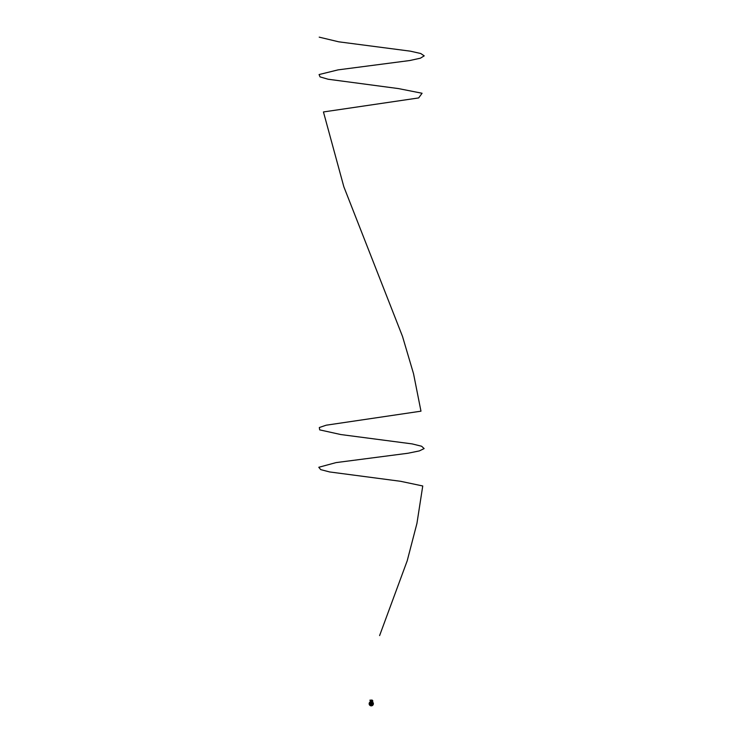 <?xml version="1.0" encoding="UTF-8"?>
<svg xmlns="http://www.w3.org/2000/svg" width="743" height="743" viewBox="0 0 743 743"><rect width="100%" height="100%" fill="white"/><g stroke="black" fill="none" stroke-linecap="round" stroke-linejoin="round"><path stroke-width="1.11" d="M371.008 703.76L371.519 703.723L371.008 703.76M372.661 703.742A1.402 1.402 0 0 0 371.259 702.33A1.402 1.402 0 0 0 369.856 703.742A1.402 1.402 0 0 0 371.259 705.144A1.402 1.402 0 0 0 372.661 703.742M369.828 703.742A1.43 1.43 0 0 1 371.259 702.302A1.43 1.43 0 0 1 372.698 703.742A1.43 1.43 0 0 1 371.259 705.172A1.43 1.43 0 0 1 369.828 703.742M370.729 703.742A0.529 0.529 0 0 1 371.259 703.212A0.529 0.529 0 0 1 371.788 703.742A0.529 0.529 0 0 1 371.259 704.262A0.529 0.529 0 0 1 370.729 703.742A0.548 0.548 0 0 1 371.259 703.194A0.548 0.548 0 0 1 371.806 703.742A0.548 0.548 0 0 1 371.259 704.28A0.548 0.548 0 0 1 370.711 703.742M369.15 703.742A2.108 2.108 0 0 1 371.259 701.624A2.108 2.108 0 0 1 373.376 703.742A2.108 2.108 0 0 1 371.259 705.85A2.108 2.108 0 0 1 369.15 703.742M372.549 703.742A1.291 1.291 0 0 1 371.259 705.033A1.291 1.291 0 0 1 369.968 703.742A1.291 1.291 0 0 1 371.259 702.441A1.291 1.291 0 0 1 372.549 703.742M372.522 703.742A1.263 1.263 0 0 1 371.259 704.996A1.263 1.263 0 0 1 370.005 703.742A1.263 1.263 0 0 1 371.259 702.479A1.263 1.263 0 0 1 372.522 703.742M370.19 700.538A9.157 9.157 0 0 1 372.373 701.476L372.401 701.476A9.176 9.176 0 0 0 372.382 701.457L372.382 701.457A9.176 9.176 0 0 0 370.116 700.51L370.32 701.476L372.549 701.568L370.32 701.568L370.19 700.528M371.277 700.092A15.055 15.055 0 0 1 371.342 700.092L371.806 700.064M371.463 700.556L372.178 700.138L371.481 700.482M371.537 700.603L371.398 700.092A15.055 15.055 0 0 0 371.342 700.092M371.454 700.064L371.454 700.092A15.055 15.055 0 0 0 371.398 700.092L370.079 700.212M371.398 700.092L370.079 700.185M371.212 700.12L370.079 700.147M372.782 701.355L369.903 700.157L372.661 701.476M372.642 701.095L372.178 700.11L372.763 701.141M372.754 700.705L372.178 700.138M319.211 37.15L338.752 41.822L410.415 51.174L420.733 53.515L424.216 55.855L420.389 58.186L409.774 60.527L338.028 69.879L319.081 74.551L320.038 76.891L328.1 79.232L398.397 88.575L422.08 93.256L418.662 97.927L323.446 111.952L343.842 186.762L402.483 336.365L413.545 373.766L420.975 411.176L326.177 425.2L319.323 427.531L319.676 429.872L340.833 434.553L412.114 443.896L421.597 446.237L424.132 448.577L419.358 450.908L407.953 453.249L336.059 462.601L318.784 467.273L320.707 469.613L329.641 471.954L400.588 481.297L422.748 485.978L416.944 523.378L407.21 560.779L379.608 635.581"/></g></svg>
